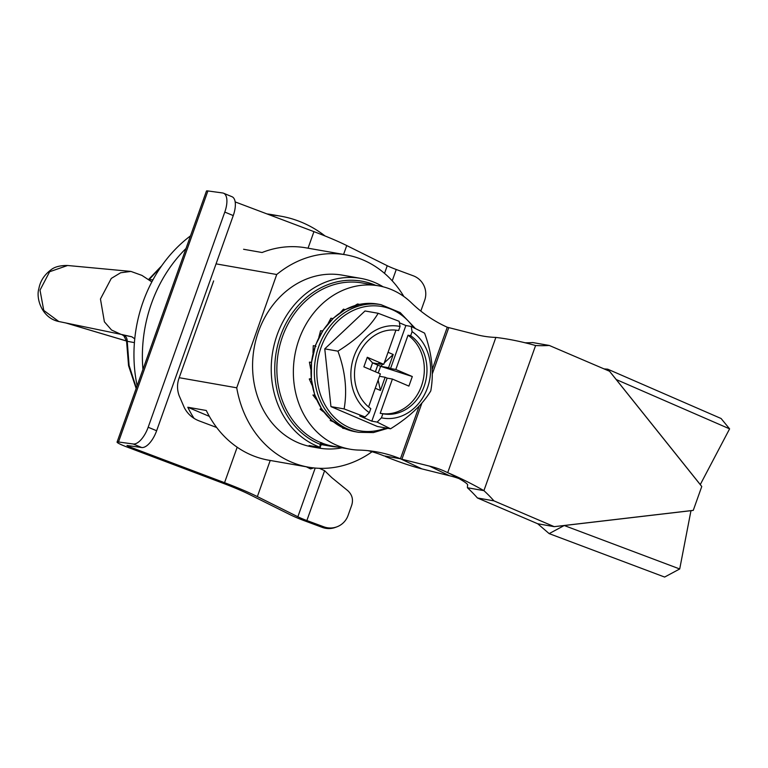 <?xml version="1.0" encoding="UTF-8"?>
<svg xmlns="http://www.w3.org/2000/svg" width="768" height="768" viewBox="0 0 768 768"><rect width="100%" height="100%" fill="white"/><g stroke="black" fill="none" stroke-linecap="round" stroke-linejoin="round"><path stroke-width="1.15" d="M152.966 279.811L148.474 279.61L161.75 265.709M136.339 387.965L129.091 365.424L127.229 341.146C127.133 337.91 125.702 335.846 122.938 334.954L131.856 336.806L120.941 334.339L111.523 330L104.39 321.802L100.454 299.002L111.283 278.419L120.634 272.765L130.934 271.421L141.926 275.395L151.843 281.904M134.419 342.634L126.566 341.155L128.563 365.712L136.157 388.502M122.938 334.954L124.195 335.424L122.246 334.906L123.754 335.645L126.557 341.146M131.856 336.806L134.755 338.822M120.941 334.339L58.8 321.514L43.757 310.416L40.013 290.15L49.642 271.728L67.594 265.498M126.566 341.002L65.923 322.982L126.566 341.04M365.088 416.938L359.75 415.997L371.808 421.162L377.155 422.102L390.547 428.784L377.386 426.48L330.95 406.608L324.768 348.854L365.011 310.973L378.173 313.286C370.205 326.736 356.794 339.37 337.93 351.168C345.302 371.184 347.366 390.432 344.122 408.922L365.088 416.938L369.36 412.656L370.8 408.605A42.355 36.038 100 0 1 357.36 357.869A42.355 36.038 100 0 1 398.054 330.432A42.355 36.038 100 0 1 398.602 330.538L397.498 330.346M377.155 422.102L381.418 417.821A46.618 39.658 100 0 0 427.459 387.869A46.618 39.658 100 0 0 412.099 331.651L411.206 326.467L424.598 333.149C432.01 353.501 434.064 372.758 430.781 390.902C422.582 404.573 409.171 417.206 390.547 428.784M342.874 427.757L342.691 428.246L344.813 428.621A64.81 55.142 100 0 0 355.229 431.722L344.746 428.602M344.688 428.582A2.045 1.056 -66.8 0 0 344.813 428.621A64.81 55.142 100 0 1 332.333 420.893L344.688 428.582M333.302 421.776L330.221 420.518L332.333 420.893A2.045 0.96 -49.9 0 1 332.093 420.787A2.045 0.96 -49.9 0 1 331.939 420.566M330.221 420.518L330.778 419.645M323.827 412.099L320.064 409.19L322.176 409.555L332.093 420.787M316.522 399.686L312.922 395.011L315.034 395.376L321.878 409.392A2.045 0.806 -34.1 0 0 322.176 409.555A64.81 55.142 100 0 0 332.333 420.893M320.064 409.19L321.101 408.211M311.99 385.114L309.283 378.96L311.395 379.334L314.736 395.203A2.045 0.595 -19.6 0 0 315.034 395.376A64.81 55.142 100 0 0 322.176 409.555M310.714 369.168L309.398 362.131L311.51 362.506L311.395 379.334A64.81 55.142 100 0 0 315.034 395.376M309.283 378.96L311.04 378.595M312.989 352.838L313.258 345.667L315.37 346.042L311.51 362.506A64.81 55.142 100 0 0 311.395 379.334M309.398 362.131L311.232 362.314M315.926 346.541L315.149 346.147M318.864 337.21L320.592 330.691L322.704 331.066L315.053 346.042M328.157 323.386L330.912 318.23L333.024 318.605L322.368 331.123M340.454 312.461L343.507 309.13L344.966 309.725M355.133 305.462L357.514 304.003L359.626 304.378L345.312 309.533M371.28 303.379L359.424 304.378M375.245 388.243L380.429 390.461L378.134 380.112M379.507 376.282L385.123 377.27L380.429 390.461M378.23 372.979L380.611 366.317L412.31 376.541L395.827 369.485L390.538 368.563L405.869 325.526L411.206 326.467M371.808 421.162L387.139 378.125L392.419 379.056L408.902 386.112L412.31 376.541M387.139 378.125L385.123 377.27M381.418 417.821L382.858 413.77A42.355 36.038 100 0 0 383.414 413.875A42.355 36.038 100 0 0 424.214 386.131A42.355 36.038 100 0 0 410.659 335.702L412.099 331.651M392.419 379.056L380.218 413.309L382.858 413.77M381.322 413.501A42.355 36.038 100 0 0 421.68 385.354A42.355 36.038 100 0 0 408.019 335.232L410.659 335.702M395.827 369.485L408.019 335.232M384.278 362.88L393.226 354.509L388.531 367.699L390.538 368.563M388.531 367.699L380.611 366.317L382.896 364.176M393.226 354.509L388.051 352.291M380.611 366.317L372.566 362.87L380.486 364.262L380.659 363.782M395.933 330.144L383.76 364.33L378.48 363.398L380.486 364.262M405.869 325.526L399.398 322.762M383.76 364.33L367.277 357.274L363.869 366.835L380.352 373.891L368.592 406.925M370.195 369.542L372.566 362.87L367.277 357.274M378.173 313.286L399.149 321.302L400.042 326.486L398.602 330.538M400.042 326.486A46.618 39.658 100 0 0 354 356.438A46.618 39.658 100 0 0 369.36 412.656M337.93 351.168L324.768 348.854M344.122 408.922L330.95 406.608M222.48 483.043A51.034 5.251 19.6 0 1 249.821 494.64L290.323 514.8A25.517 2.63 19.6 0 0 305.338 521.098L322.32 527.395A19.133 18.893 69.8 0 0 335.309 527.424L336.835 526.858A19.133 18.893 -110.2 0 1 323.846 526.829L306.864 520.541A15.312 1.574 19.6 0 1 297.859 516.758L257.357 496.598A61.238 6.307 -160.4 0 0 224.554 482.678L128.573 446.458L126.97 445.488L141.677 447.514A19.133 8.419 -67.5 0 0 156.634 430.752L233.251 215.578A19.133 8.419 -67.5 0 0 232.013 196.723L223.546 193.219A19.133 8.419 112.5 0 1 224.794 212.074L148.166 427.248A19.133 8.419 112.5 0 1 133.21 444L118.502 441.984A12.758 1.315 -160.4 0 0 117.072 442.09A12.758 1.315 -160.4 0 0 126.499 446.822L222.48 483.043M213.648 280.925L178.963 378.346C177.014 384.019 177.053 389.741 179.078 395.52L184.349 407.731C187.565 413.885 192.422 418.234 198.902 420.797L216.662 427.498M420.826 311.078L424.666 300.317A19.133 18.893 -110.2 0 0 413.242 275.789L396.259 269.501A15.312 1.574 -160.4 0 1 387.245 265.718L346.742 245.558A61.238 6.307 -160.4 0 0 313.939 231.638L308.045 248.198M118.502 441.984L207.898 190.944L222.605 192.96A19.133 8.419 112.5 0 1 223.546 193.219M207.898 190.944A12.758 1.315 -160.4 0 0 206.458 191.05L117.072 442.09M235.171 201.917L313.939 231.638M306.326 466.79L310.598 468.922L313.67 467.904M319.382 468.307L324.614 470.707L331.862 477.706L347.77 490.666C352.09 494.621 353.424 499.411 351.763 505.046L348.048 515.501A19.133 18.893 -110.2 0 1 336.835 526.858M421.901 403.104L401.904 459.254L429.485 466.109A161.837 116.189 115.7 0 1 446.755 472.214A161.837 116.189 115.7 0 1 447.706 472.675C459.149 477.456 471.226 483.446 483.917 490.637A161.837 137.693 -80 0 1 493.939 500.861L554.208 526.656L564.24 525.523L679.709 568.973L690.97 510.682L693.264 510.365L701.76 486.509L700.272 484.579L729.6 428.861L616.224 379.536L609.542 371.251L549.274 345.456A161.837 137.693 -80 0 1 535.594 345.533C521.722 341.626 508.483 338.918 495.869 337.43A161.837 116.189 115.7 0 1 476.314 334.598L447.274 327.235A161.837 137.693 -80 0 1 411.36 302.774A82.925 70.55 100 0 0 378.653 285.84A82.925 70.55 100 0 0 298.982 339.562A82.925 70.55 100 0 0 349.987 449.194A82.925 70.55 100 0 0 358.915 450.086A161.837 137.693 -80 0 1 376.32 451.814A161.837 137.693 -80 0 1 400.435 458.765L421.901 468.893L449.482 475.747A161.837 116.189 115.7 0 1 460.08 478.982M378.653 285.84L362.141 282.95A82.925 70.55 100 0 0 282.48 336.662A82.925 70.55 100 0 0 333.485 446.294L349.987 449.194M693.264 510.365L554.208 526.656L537.706 523.757L549.158 533.616L664.627 577.056L679.709 568.973M493.939 500.861L477.437 497.971L537.706 523.757M375.389 371.76L377.76 365.098M368.016 450.662A161.837 137.693 -80 0 1 383.933 455.866L400.502 458.774M495.869 337.43L447.706 472.675L451.67 474.586C463.43 480.778 468.72 484.349 467.53 485.318L467.414 487.747A161.837 137.693 -80 0 1 477.437 497.971M549.274 345.456L532.771 342.566A161.837 137.693 -80 0 1 524.976 342.797M729.6 428.861L721.085 418.502L607.709 369.178L604.042 368.899M609.341 371.165L607.709 369.178M690.97 510.682L564.24 525.523L549.158 533.616M535.594 345.533L483.917 490.637L467.414 487.747M419.184 406.128L400.435 458.765L383.933 455.866M385.45 456.499A33.168 3.418 -160.4 0 0 421.901 468.893M342.115 447.811A87.187 74.179 -80 0 1 318.816 448.051L312.115 446.88A87.187 74.179 -80 0 1 298.301 442.79A87.187 74.179 -80 0 1 255.917 339.926A87.187 74.179 -80 0 1 342.25 275.136L360.893 278.4A87.187 74.179 100 0 0 274.57 343.2A87.187 74.179 100 0 0 316.954 446.064A87.187 74.179 100 0 0 320.016 447.264L321.658 443.904A83.338 70.906 100 0 0 330.758 446.246A83.338 70.906 100 0 0 337.786 447.053M383.136 286.81A87.187 74.179 100 0 0 374.698 282.49A87.187 74.179 100 0 0 360.893 278.4M375.61 285.312A84.624 72 100 0 0 375.178 285.13A84.624 72 100 0 0 280.387 336.23A84.624 72 100 0 0 319.123 443.894A84.624 72 100 0 0 320.141 444.307L320.016 447.264M321.658 443.904L321.706 442.714M320.141 444.307L320.755 442.579M209.366 416.381L187.795 407.242L206.285 410.486A107.798 91.718 100 0 0 268.656 460.186L308.554 467.184A107.798 91.718 -80 0 1 236.726 387.802L179.194 377.702M216.058 263.866L276.72 274.512A107.798 91.718 -80 0 1 345.811 254.822L305.914 247.824A107.798 91.718 100 0 0 262.07 252.518L243.581 249.274M345.811 254.822A107.798 91.718 -80 0 1 403.872 296.525M276.72 274.512L236.726 387.802M372.077 451.757A107.798 91.718 -80 0 1 308.554 467.184M194.064 418.387A107.798 91.718 -80 0 1 187.795 407.242M318.816 448.051A87.187 74.179 -80 0 1 309.101 445.536L320.381 447.523M325.046 235.968A134.621 114.538 100 0 0 280.838 216.192L272.4 214.714A134.621 114.538 100 0 0 266.986 213.917M190.512 235.853A134.621 114.538 100 0 0 142.925 302.314A134.621 114.538 100 0 0 137.136 385.747M280.838 216.192A134.621 114.538 100 0 0 269.549 214.886M186.01 248.486A134.621 114.538 100 0 0 151.363 303.792A134.621 114.538 100 0 0 142.944 369.418M148.8 279.955L160.915 266.899M355.229 431.722L358.57 432.307A64.81 55.142 -80 0 1 318.71 346.627A64.81 55.142 -80 0 1 380.976 304.646L377.635 304.061A64.81 55.142 100 0 0 374.102 303.581A64.81 55.142 100 0 0 359.626 304.378A64.81 55.142 100 0 0 345.619 309.494A64.81 55.142 100 0 0 333.024 318.605A64.81 55.142 100 0 0 322.704 331.066A64.81 55.142 100 0 0 315.37 346.042A64.81 55.142 100 0 0 311.51 362.506M413.558 327.552A63.12 53.702 100 0 0 321.082 347.376A63.12 53.702 100 0 0 330.432 412.934A63.12 53.702 100 0 0 385.872 427.968M237.178 447.216L224.554 482.678M257.357 496.598L270.221 460.454M343.584 254.438L346.742 245.558M387.245 265.718L384.528 273.37M396.259 269.501L392.227 280.829M128.573 446.458L128.822 445.747M224.794 212.074L233.251 215.578M133.21 444L141.677 447.514M156.634 430.752L148.166 427.248M323.846 526.829L322.32 527.395M324.614 470.707L306.864 520.541M315.197 468.058L297.859 516.758M429.485 466.109L449.482 475.747M700.272 484.579L616.224 379.536M701.76 486.509L609.542 371.251M448.733 327.744L432.326 373.824M447.274 327.235L432.259 369.398M58.771 321.504C41.914 318.125 35.722 298.378 38.899 288.518C40.253 281.126 44.237 274.925 50.861 269.914C54.47 266.909 60 265.43 67.44 265.478M130.934 271.421L67.411 265.478M58.8 321.514L92.573 328.483M358.57 432.307L373.354 432.576L387.888 428.323M344.976 309.715L332.678 318.672M377.635 304.061L374.064 303.571M415.219 328.339L400.214 312.605L380.976 304.646M692.208 510.509L690.95 510.806M330.758 446.246L321.418 444.605"/></g></svg>
